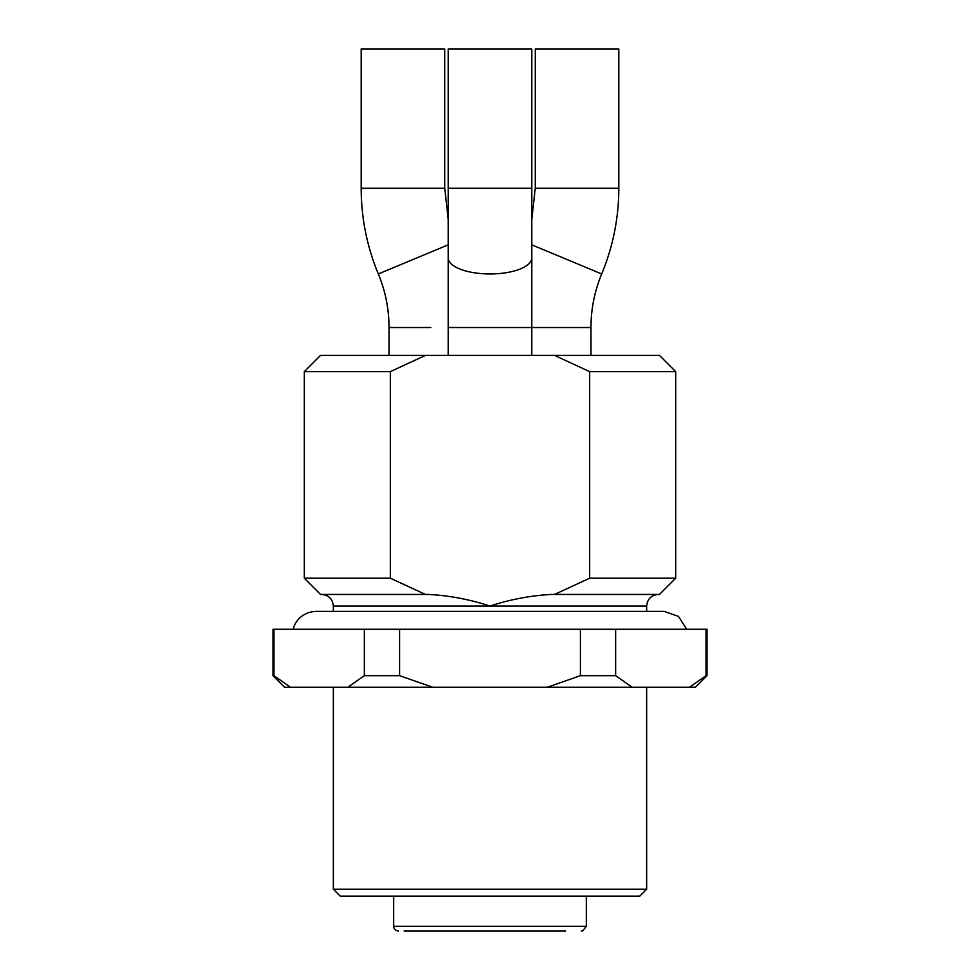 <?xml version="1.0" encoding="UTF-8"?>
<svg xmlns="http://www.w3.org/2000/svg" width="980" height="980" viewBox="0 0 980 980"><rect width="100%" height="100%" fill="white"/><g stroke="black" fill="none" stroke-linecap="round" stroke-linejoin="round"><path stroke-width="1.47" d="M646.665 889.215L333.335 889.215L340.293 896.186L639.707 896.186L646.665 889.215L646.665 687.286M333.335 889.215L333.335 687.286M273.935 675.686L272.979 675.686L284.592 687.286L290.546 687.286L273.935 675.686L273.935 629.258L364.352 629.258L364.352 675.686L347.741 687.286L432.805 687.286L399.595 675.686L399.595 629.258L580.405 629.258L580.405 675.686L547.195 687.286L632.259 687.286L615.648 675.686L615.648 629.258L706.066 629.258L706.066 675.686L707.021 675.686L707.021 629.258L706.066 629.258M580.405 675.686L615.648 675.686M364.352 675.686L399.595 675.686M706.066 675.686L689.455 687.286L695.408 687.286L707.021 675.686M689.455 687.286L632.259 687.286M547.195 687.286L432.805 687.286M347.741 687.286L290.546 687.286M580.405 629.258L615.648 629.258M364.352 629.258L399.595 629.258M272.979 675.686L272.979 629.258L273.935 629.258M293.326 629.258C293.988 623.599 300.786 612.182 315.915 611.361L664.085 611.361L678.491 616.371L686.674 629.258M589.666 578.2L554.521 594.444L551.409 594.444C530.535 595.595 510.066 599.454 490 606.057C469.886 599.429 449.416 595.571 428.591 594.444L425.479 594.444L390.334 578.2L390.334 371.628L425.479 355.385L659.442 355.385L675.686 371.628L589.666 371.628L589.666 578.2L675.686 578.2L675.686 371.628M554.521 594.444L659.442 594.444L675.686 578.2M425.479 594.444L320.558 594.444L304.315 578.2L390.334 578.2M304.315 578.2L304.315 371.628L390.334 371.628M554.521 355.385L589.666 371.628M304.315 371.628L320.558 355.385L425.479 355.385M565.619 931L404.115 931M582.61 930.914L581.361 931M516.693 931L520.993 931M561.05 931L530.315 931M531.785 49L448.215 49L448.215 188.258L531.785 188.258L531.785 49M531.785 244.841L601.683 273.959C594.578 291.109 591.001 308.97 590.965 327.528L531.785 327.528L531.785 188.258M531.785 355.385L531.785 327.528L448.215 327.528L448.215 355.385M618.821 49L535.264 49L535.264 188.258L618.821 188.258L618.821 49M402.964 49L361.179 49L361.179 188.258L444.736 188.258L444.736 49L402.964 49M430.808 327.528L389.036 327.528L389.036 355.385M333.335 611.361L333.335 606.057L646.665 606.057C647.364 599.001 651.222 595.142 658.278 594.444M586.322 896.186L586.322 926.357L393.678 926.357C393.923 929.15 395.479 930.694 398.321 931M531.785 257.899A41.785 16.072 180 0 1 490 273.959A41.785 16.072 180 0 1 448.215 257.899L448.215 188.258M448.215 244.841L378.317 273.959C366.949 246.531 361.24 217.964 361.179 188.258M646.665 611.361L646.665 606.057M333.335 606.057C332.637 599.001 328.778 595.142 321.722 594.444M393.678 896.186L393.678 926.357M582.61 930.902L586.322 926.357M448.215 327.528L448.215 257.899M601.683 273.959C613.051 246.531 618.76 217.964 618.821 188.258M531.785 219.214L535.264 188.258M590.965 327.528L590.965 355.385M389.036 327.528C388.999 308.97 385.422 291.109 378.317 273.959M448.215 219.214L444.736 188.258"/></g></svg>
